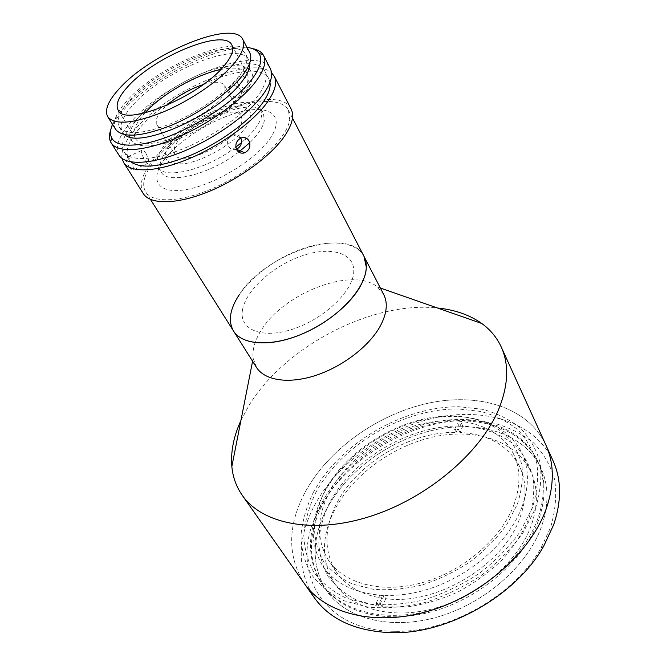 <?xml version="1.0" encoding="UTF-8"?>
<svg xmlns="http://www.w3.org/2000/svg" width="666" height="666" viewBox="0 0 666 666"><rect width="100%" height="100%" fill="white"/><g stroke="black" fill="none" stroke-linecap="round" stroke-linejoin="round"><path stroke-width="0.5" stroke-dasharray="3.33 2.5" d="M321.953 502.663C342.191 464.26 385.83 432.65 431.068 422.635C476.173 412.712 520.912 426.024 537.262 460.181C545.213 477.297 545.346 496.911 537.678 519.014C523.634 558.091 480.044 596.361 432.326 609.815C384.573 623.359 340.184 611.022 321.661 583.657C306.685 559.274 306.776 532.284 321.953 502.663M326.398 509.548C346.412 471.162 389.818 439.66 434.873 429.811C479.811 420.055 524.45 433.583 540.842 467.857C548.817 485.031 549.017 504.662 541.45 526.756C527.597 565.8 484.315 603.912 436.846 617.199C389.335 630.577 345.055 618.081 326.465 590.625C311.422 566.175 311.405 539.152 326.398 509.548C346.412 471.162 389.818 439.66 434.873 429.811C479.811 420.055 524.45 433.583 540.842 467.857C548.817 485.031 549.017 504.662 541.45 526.756C527.597 565.8 484.315 603.912 436.846 617.199C389.335 630.577 345.055 618.081 326.465 590.625C311.422 566.175 311.405 539.152 326.398 509.548M531.093 525.924C518.14 561.621 478.488 596.203 435.181 608.175C391.841 620.237 351.423 608.749 334.54 583.458C321.112 561.421 321.095 537.004 334.49 510.198C352.589 475.049 392.332 446.012 433.608 436.896C474.791 427.863 515.509 440.201 530.569 471.187C538.103 487.146 538.27 505.394 531.093 525.924M521.861 507.301C508.499 543.048 468.14 577.971 424.309 590.326C380.444 602.755 339.793 591.624 323.052 566.525C309.757 544.655 310.006 520.304 323.776 493.473C342.374 458.291 382.659 429.004 424.325 419.522C465.884 410.123 506.834 421.978 521.786 452.705C529.254 468.548 529.279 486.738 521.861 507.301M240.909 420.554L248.743 405.91C284.474 346.611 371.711 300.849 437.445 307.992M305.153 492.174C328.33 449.517 377.139 414.577 427.564 403.346C477.83 392.232 527.913 406.718 545.912 445.088C527.913 406.718 477.83 392.232 427.564 403.346C377.139 414.577 328.33 449.517 305.153 492.174C287.487 525.524 287.196 555.96 304.27 583.474C287.196 555.96 287.487 525.524 305.153 492.174M256.443 367.341L253.18 358.241C252.156 349.633 254.837 340.309 261.222 330.269C283.674 292.915 353.005 266.209 377.497 287.046L383.691 294.464M239.369 294.572C265.692 252.614 349.475 225.175 363.961 256.302C355.228 239.652 323.659 238.911 292.782 252.58C261.871 266.142 234.773 292.416 230.811 314.027C229.645 320.537 230.544 326.198 233.508 331.01M315.642 492.907C341.25 444.855 403.454 408.341 458.35 408.957L480.769 411.463C494.78 415.243 507.034 421.27 517.532 429.545C526.731 439.044 533.158 450.366 536.838 463.511C538.686 477.505 537.179 492.34 532.317 508.025L520.371 531.418C509.357 546.736 495.72 560.697 479.478 573.301C462.121 584.698 443.797 593.506 424.492 599.725C405.203 604.22 386.838 605.719 369.405 604.228L346.079 598.101C332.55 591.525 321.778 582.867 313.761 572.144C307.476 560.539 304.162 547.935 303.829 534.34C305.145 520.496 309.074 506.684 315.642 492.907M452.664 415.867C473.351 416.791 491.658 423.11 505.161 434.573C513.195 443.098 518.747 453.213 521.828 464.918C523.276 477.339 521.778 490.476 517.324 504.312L506.593 524.9C496.778 538.369 484.706 550.632 470.379 561.704C455.086 571.719 438.952 579.495 421.961 585.031C404.97 589.069 388.761 590.492 373.335 589.31L352.622 584.115C340.559 578.446 330.894 570.912 323.643 561.513C317.923 551.315 314.843 540.184 314.419 528.13C315.468 515.817 318.889 503.496 324.683 491.158C347.344 448.076 403.563 415.068 452.664 415.867M538.436 520.571C524.433 559.64 480.902 597.885 433.233 611.296C385.531 624.808 341.159 612.437 322.627 585.056C307.634 560.664 307.709 533.657 322.844 504.045C343.04 465.642 386.63 434.057 431.834 424.075C476.898 414.185 521.62 427.539 537.978 461.721C545.937 478.854 546.087 498.468 538.436 520.571M319.43 508.99C346.353 457.725 411.746 419.322 470.079 420.329L493.947 423.168C508.924 427.306 522.086 433.849 533.424 442.798C543.406 453.055 550.474 465.276 554.636 479.462C556.868 494.555 555.511 510.564 550.566 527.48L541.017 547.943C514.793 595.171 449.458 632.583 395.454 631.301C317.865 631.485 287.77 564.443 319.43 508.99M553.013 460.697C534.915 422.061 485.064 407.076 435.173 417.807C385.123 428.671 336.854 463.37 314.185 505.985C296.928 539.318 296.903 569.821 314.136 597.502M313.178 492.732C339.502 443.539 403.105 406.202 459.357 406.751L482.334 409.282C496.719 413.128 509.307 419.289 520.113 427.738C529.578 437.454 536.222 449.059 540.043 462.537C541.991 476.889 540.484 492.132 535.531 508.25L523.293 532.309C511.988 548.068 497.977 562.437 481.277 575.407C463.419 587.129 444.563 596.187 424.708 602.572C404.87 607.184 385.997 608.699 368.082 607.134L344.139 600.79C330.269 593.997 319.247 585.073 311.055 574.034C304.645 562.104 301.29 549.159 300.982 535.206C302.364 521.003 306.435 506.851 313.178 492.732M459.973 432.484L458.458 429.537L454.612 429.437L456.135 432.376C409.873 431.535 356.718 463.253 336.322 504.07C323.934 528.854 323.851 551.356 336.08 571.586C345.621 585.664 360.814 594.505 381.66 598.118L379.786 595.213L383.907 595.754L385.78 598.659C436.088 605.819 503.896 564.901 519.846 518.015C526.806 498.676 526.706 481.501 519.555 466.508C508.075 445.396 488.211 434.049 459.973 432.484L462.837 426.074C483.849 427.489 502.414 434.374 516.142 446.436C524.317 455.377 529.986 465.909 533.158 478.038C534.69 490.884 533.241 504.437 528.812 518.697C522.619 533.033 513.677 546.819 501.981 560.039C488.902 572.544 474.142 583.241 457.692 592.116C440.701 599.65 423.618 604.603 406.46 606.984L382.142 606.809L380.253 603.912L376.115 603.346L378.013 606.243L381.66 598.118M513.611 505.569C520.712 486.205 520.712 469.072 513.603 454.162C499.642 425.807 461.58 414.81 422.802 423.668C383.932 432.592 346.362 460.031 329.162 492.815C316.541 517.615 316.3 540.076 328.438 560.206C343.939 583.691 381.76 594.064 422.544 582.583C463.295 571.187 500.949 538.844 513.611 505.569M454.612 429.437L457.5 423.043L461.338 423.126L458.458 429.537M456.135 432.376L459.007 425.982L457.5 423.043M459.007 425.982C408.658 425.716 352.106 459.407 329.212 503.529C323.351 516.175 319.88 528.846 318.789 541.533C319.18 553.987 322.236 565.551 327.955 576.207C335.223 586.08 344.93 594.105 357.084 600.291L378.013 606.243M376.115 603.346L379.786 595.213M383.907 595.754L380.253 603.912M385.78 598.659L382.142 606.809M461.338 423.126L462.837 426.074M235.814 147.111C206.31 169.78 164.219 180.095 158.267 167.308C156.677 164.652 156.527 161.33 157.8 157.359C165.609 127.439 251.049 86.413 260.847 108.558L261.655 115.693C260.348 122.219 255.278 129.728 246.437 138.22M238.719 152.064C209.332 174.75 167.216 184.973 161.189 172.069C159.59 169.389 159.415 166.059 160.681 162.063C168.332 132.018 253.58 91.167 263.47 113.495L264.319 120.671C263.07 127.089 258.2 134.449 249.708 142.765M245.246 139.327L241.458 142.649M145.038 176.981C151.748 157.159 182.484 130.752 215.634 115.168C248.751 99.492 281.127 96.42 288.428 110.215L289.718 119.572C287.529 137.371 257.925 166.275 222.153 184.041C186.397 201.931 153.197 204.562 145.729 191.941C143.29 187.937 143.057 182.95 145.038 176.981M242.482 309.99C245.737 290.484 272.544 266.25 300.874 256.235C329.204 245.979 354.478 252.123 353.771 271.445C353.529 290.592 324.583 318.673 293.248 328.987C261.905 339.593 238.778 329.612 242.482 309.99M241.875 121.095C239.635 139.868 180.494 168.948 174.659 154.37L174.326 148.243C178.863 128.954 235.173 101.781 241.383 116.159L241.875 121.095M203.105 84.607C214.635 81.169 221.845 81.527 224.725 85.681L225.075 90.426C222.278 108.6 162.171 138.486 156.801 124.584L156.66 118.681C158.108 114.694 161.497 110.256 166.816 105.386M131.077 129.246C137.604 112.038 168.889 87.404 199.567 74.542C230.278 61.48 255.636 62.662 252.148 79.246C249.184 95.604 214.752 124.284 180.536 137.954C146.262 151.865 124.059 146.628 131.077 129.246M237.737 83.408C240.343 87.188 243.473 88.703 247.128 87.945C249.725 86.771 250.241 84.507 248.684 81.16C246.237 77.248 243.215 75.599 239.602 76.224C236.838 77.531 236.214 79.92 237.737 83.408M240.975 90.693C242.566 94.039 242.074 96.287 239.494 97.436C235.797 98.185 232.634 96.67 229.978 92.89C228.438 89.386 229.062 86.971 231.851 85.656C235.456 85.065 238.495 86.746 240.975 90.693M122.02 158.45C120.846 150.416 125.374 140.543 135.614 128.821C167.957 90.335 252.456 54.354 271.545 72.819M143.265 193.565C138.578 184.873 142.191 173.335 154.096 158.949C187.146 117.216 278.788 82.051 291.075 108.908M129.321 167.008C131.393 170.238 132.725 171.204 133.317 169.905C133.708 167.591 132.784 164.394 130.561 160.323C128.322 157.134 126.798 156.244 125.991 157.642C125.757 159.907 126.865 163.028 129.321 167.008M145.896 153.322C148.068 157.417 148.976 160.631 148.618 162.954C148.11 164.219 146.845 163.22 144.813 159.948C142.358 155.952 141.209 152.839 141.367 150.599C142.149 149.209 143.665 150.116 145.896 153.322M240.526 137.421C238.578 134.365 235.922 133.45 232.559 134.665C227.914 137.437 226.532 141.309 228.413 146.295C230.353 149.242 233.017 150.233 236.405 149.267L236.422 149.276M135.364 120.921C167.599 82.584 254.362 47.935 264.901 71.287C267.998 77.514 265.226 86.264 256.568 97.536C242.233 115.826 211.43 137.346 182.351 149.067C153.247 160.831 129.878 161.455 124.059 151.948C120.08 144.422 123.851 134.074 135.364 120.921M130.994 161.921L128.671 159.282C124.625 151.657 128.305 141.242 139.718 128.055C171.653 89.602 258.192 55.311 268.889 78.979L269.988 82.318M110.881 129.404C113.112 123.41 117.449 116.858 123.901 109.732C153.197 76.415 223.351 42.408 252.131 48.518M118.989 155.245C114.677 147.094 118.764 135.922 131.252 121.72C165.967 80.603 258.899 43.473 270.304 68.581M246.953 47.336C218.29 42.865 152.281 75.383 124.475 106.893C118.798 113.153 114.802 118.964 112.487 124.342M129.795 100.3C159.057 66.425 237.071 34.665 245.929 54.612C248.609 59.99 245.929 67.691 237.887 77.714C224.7 93.839 196.961 112.97 170.987 123.626C143.232 134.224 125.991 135.398 119.281 127.139C115.951 120.762 119.455 111.813 129.795 100.3M124.85 134.748L122.411 132.168C119.031 125.724 122.486 116.733 132.767 105.195C161.838 71.245 239.718 39.71 248.676 59.848L249.667 63.262M115.676 129.437C112.129 122.652 115.859 113.145 126.881 100.907C157.9 65.102 240.301 31.535 249.733 52.664M220.746 69.514C234.74 66.675 243.54 68.115 247.136 73.834C249.633 78.813 247.319 85.847 240.185 94.913C216.6 126.374 142.166 156.102 135.248 137.912C132.201 132.118 135.148 124.092 144.089 113.836L144.88 112.962M166.433 156.943C183.391 136.438 219.222 115.618 245.979 110.673C272.935 105.436 285.206 118.323 268.839 140.251C252.889 162.129 211.089 186.488 183.383 190.018C155.436 193.873 149.117 177.464 166.433 156.943M172.103 141.001C160.023 157.492 164.144 165.051 184.457 163.686C204.171 160.772 233.566 143.665 245.279 128.288C255.844 111.705 250.707 104.745 229.87 107.409C210.631 111.022 184.324 126.315 172.103 141.001M537.262 460.181L537.978 461.721M323.052 566.525L334.54 583.458M521.786 452.705L530.569 471.187M321.661 583.657L322.627 585.056M377.497 287.046L380.378 288.053M253.18 358.241L252.589 361.238M541.017 547.943L543.781 545.987M395.454 631.301L392.374 632.7M519.555 466.508L513.603 454.162M336.08 571.586L328.438 560.206M260.847 108.558L263.47 113.495M158.267 167.308L161.189 172.069M288.428 110.215L292.474 118.04M145.729 191.941L150.433 199.384M156.801 124.584L174.659 154.37M224.725 85.681L241.383 116.159M239.494 97.436L247.128 87.945M148.618 162.954L133.317 169.913M264.901 71.287L268.889 78.979M245.929 54.612L248.676 59.848M118.148 110.198L135.248 137.912M231.885 45.055L247.136 73.834M119.281 127.139L122.411 132.168M124.059 151.948L128.671 159.282M232.559 134.665L240.884 138.029M141.367 150.599L125.991 157.642M231.851 85.656L239.602 76.224"/><path stroke-width="1" d="M437.445 307.992C454.82 309.74 469.58 314.893 481.726 323.46C490.326 329.662 496.828 337.495 501.223 346.944C509.24 364.535 508.374 385.381 498.626 409.465C480.477 453.03 426.923 498.468 369.863 516.508C312.745 534.665 261.771 523.751 242.233 495.271C236.305 486.696 232.842 477.131 231.843 466.566C230.602 451.764 233.624 436.421 240.909 420.554M501.223 346.944L545.912 445.088C554.337 463.628 554.42 484.931 546.153 508.99C530.702 552.48 481.859 595.729 428.246 611.238C374.583 626.848 324.933 613.461 304.27 583.474L314.136 597.502C330.045 619.78 356.127 631.51 392.374 632.7C448.468 634.09 516.6 595.071 543.781 545.987L553.671 524.741C561.721 500.707 561.496 479.362 553.013 460.697L545.912 445.088C554.337 463.628 554.42 484.931 546.153 508.99C530.702 552.48 481.859 595.729 428.246 611.238C374.583 626.848 324.933 613.461 304.27 583.474L242.233 495.271M292.474 118.04L383.691 294.464C388.003 303.038 386.888 313.528 380.361 325.915C369.447 346.02 342.649 366.675 315.534 375.482C288.403 384.324 264.585 380.461 256.443 367.341L233.508 331.01C227.914 321.037 229.862 308.891 239.369 294.572M363.961 256.302C368.115 264.577 366.733 274.875 359.823 287.188C348.293 307.176 320.637 328.147 292.982 337.487C265.301 346.869 241.358 343.664 233.508 331.01C242.64 346.145 275.008 347.153 307.817 331.435C340.667 315.867 366.192 287.029 366.308 267.099L363.961 256.302M246.437 138.22L245.246 139.327M241.458 142.649L235.814 147.111M249.708 142.765L238.719 152.064M166.816 105.386C177.522 96.029 189.619 89.102 203.105 84.607M271.545 72.819L274.275 76.29C277.614 83.017 274.742 92.416 265.651 104.487C250.491 124.192 217.532 147.352 186.33 159.857C155.086 172.419 129.978 172.877 123.626 162.562L122.02 158.45M274.275 76.29L291.075 108.908C294.613 116.009 292.024 125.674 283.308 137.895C268.773 157.842 236.63 180.769 205.869 192.732C175.075 204.745 149.975 204.445 143.265 193.565L123.626 162.562M248.959 140.817C250.99 146.112 249.575 150.116 244.73 152.805C241.317 153.796 238.644 152.805 236.705 149.825C234.798 144.78 236.197 140.851 240.884 138.029C244.297 136.796 246.994 137.729 248.959 140.817M244.73 152.805L236.422 149.276C240.901 146.886 242.391 143.182 240.876 138.145M269.988 82.318C270.954 88.403 267.874 96.095 260.756 105.403C247.277 122.785 219.081 143.065 191.367 154.987C161.705 166.941 141.583 169.256 130.994 161.921M252.131 48.518C257.309 49.475 260.955 51.515 263.07 54.645L263.611 55.586C266.825 62.071 263.761 71.295 254.429 83.258C238.861 102.797 205.394 126.099 173.909 138.961C142.382 151.865 117.274 152.83 111.172 142.89L110.639 141.95C109.008 138.545 109.082 134.365 110.881 129.404M263.611 55.586L270.304 68.581C273.601 75.225 270.654 84.557 261.472 96.587C246.162 116.234 213.02 139.444 181.71 152.081C150.358 164.768 125.25 165.418 118.989 155.245L111.172 142.89M112.487 124.342C110.198 129.77 109.932 134.291 111.68 137.904C116.642 148.135 140.609 147.727 171.387 135.348C202.114 123.019 235.206 100.191 250.541 81.069C260.073 68.914 262.904 59.724 259.057 53.505C256.826 50.166 252.789 48.11 246.953 47.336M249.667 63.262C250.141 68.49 247.169 75.092 240.767 83.075C216.142 115.501 139.069 149.201 124.85 134.748M119.372 88.57C150.891 52.964 233.658 18.815 242.807 39.411C245.554 44.93 242.632 52.939 234.049 63.437C219.913 80.395 190.235 100.782 162.537 112.288C132.967 123.751 114.702 125.241 107.742 116.758C104.304 110.14 108.183 100.741 119.372 88.57M242.807 39.411L249.733 52.664C252.547 58.333 249.742 66.442 241.3 77.006C227.389 94.064 198.002 114.369 170.463 125.674C141.042 136.913 122.777 138.162 115.676 129.437L107.742 116.758M224.317 65.568C199.8 96.603 124.442 127.539 118.148 110.198C115.293 104.704 118.498 96.886 127.747 86.738C154.162 56.643 224.317 27.739 231.885 45.055C234.241 49.775 231.718 56.61 224.317 65.568M144.88 112.962C161.605 94.281 196.162 74.484 220.746 69.514M380.378 288.053L481.726 323.46M252.589 361.238L231.843 466.566M150.433 199.384L233.508 331.01M259.057 53.505L263.07 54.645M111.68 137.904L110.639 141.95"/></g></svg>
